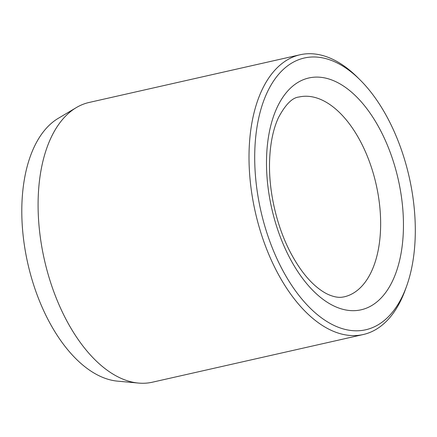 <?xml version="1.0" encoding="UTF-8"?>
<svg xmlns="http://www.w3.org/2000/svg" width="437" height="437" viewBox="0 0 437 437"><rect width="100%" height="100%" fill="white"/><g stroke="black" fill="none" stroke-linecap="round" stroke-linejoin="round"><path stroke-width="0.66" d="M360.083 79.916L357.471 77.322A143.407 78.316 77.3 0 0 300.033 54.772L89.115 102.46A143.407 78.316 77.3 0 0 76.257 107.628L58.214 118.356A136.819 74.716 77.3 0 0 27.771 263.353A136.819 74.716 77.3 0 0 117.629 381.151L138.534 383.074A143.407 78.316 77.3 0 0 152.36 382.211L363.278 334.524A143.407 78.316 77.3 0 0 405.432 289.463L406.672 285.995A139.31 76.076 77.3 0 0 410.714 184.25A139.31 76.076 77.3 0 0 360.083 79.916A139.31 76.076 77.3 0 0 260.064 112.413A139.31 76.076 77.3 0 0 302.404 299.689A139.31 76.076 77.3 0 0 406.672 285.995M300.033 54.772A143.407 78.316 77.3 0 0 255.268 211.918A143.407 78.316 77.3 0 0 363.278 334.524M76.257 107.628A143.407 78.316 77.3 0 0 44.35 259.605A143.407 78.316 77.3 0 0 138.534 383.074M357.859 310.379A118.82 64.889 77.3 0 0 379.502 128.527A118.82 64.889 77.3 0 0 267.652 142.773A118.82 64.889 77.3 0 0 357.859 310.379M344.198 296.832A102.433 55.936 77.3 0 0 376.175 184.583A102.433 55.936 77.3 0 0 299.023 97.009C292.337 97.593 285.481 104.459 278.467 117.619C273.054 129.286 270.082 144.112 269.542 162.105C268.75 191.521 276.588 225.721 290.081 251.734C298.291 267.444 307.287 279.309 317.071 287.317C321.228 290.692 325.172 293.183 328.897 294.778C334.125 296.952 338.626 297.744 342.395 297.149L344.198 296.832"/></g></svg>
